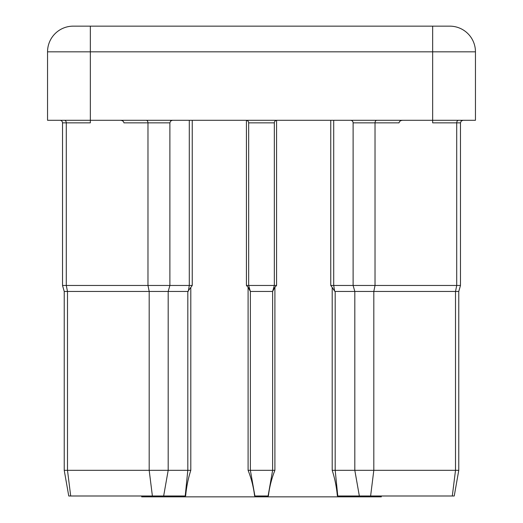 <?xml version="1.0" encoding="UTF-8"?>
<svg xmlns="http://www.w3.org/2000/svg" width="523" height="523" viewBox="0 0 523 523"><rect width="100%" height="100%" fill="white"/><g stroke="black" fill="none" stroke-linecap="round" stroke-linejoin="round"><path stroke-width="0.78" d="M59.955 120.29A2.569 2.569 0 0 1 62.525 122.859L62.525 285.46L192.242 285.46L190.803 287.441L190.803 470.321C188.188 478.408 186.463 486.965 185.626 495.994L68.761 495.994L64.231 470.321L64.231 291.455L62.525 285.46M350.541 120.29A2.569 2.569 0 0 1 353.11 122.859L353.11 285.46L460.475 285.46L460.475 122.859L432.665 122.859L432.665 120.29L47.547 120.29L47.547 51.823A25.673 25.673 0 0 1 73.22 26.15L449.78 26.15A25.673 25.673 0 0 1 475.453 51.823L475.453 120.29L432.665 120.29L432.665 51.823L90.335 51.823L90.335 122.859L62.525 122.859M458.769 470.321L458.769 291.455L458.769 470.321L454.239 495.994L458.769 470.321L454.239 495.994L359.347 495.994L354.816 470.321L354.816 291.455L353.11 285.46L333.713 285.46L334.655 291.206L335.184 291.455L335.184 470.321L458.769 470.321L458.769 291.455L335.184 291.455M163.653 495.994L168.184 470.321L64.231 470.321L64.231 291.455L187.816 291.455L190.803 287.441M381.313 495.994L381.313 496.85L141.687 496.85L141.687 495.994M337.374 495.994C336.537 486.952 334.812 478.395 332.197 470.321L335.184 470.321L337.78 495.994L337.374 495.994M332.197 470.321L332.197 287.441L330.758 285.46L333.713 285.46L333.713 120.29M248.092 470.321L248.092 287.264L246.418 285.46L276.582 285.46L274.908 287.264L274.908 470.321C271.659 478.408 269.489 486.965 268.384 495.994L254.616 495.994C253.511 486.952 251.334 478.395 248.092 470.321L250.373 470.321L250.373 291.455L272.627 291.455L272.627 470.321L274.908 470.321M402.71 120.29C400.52 120.453 399.304 121.31 399.075 122.859L375.024 122.859A2.569 1.817 90 0 1 376.835 120.29M190.803 470.321L168.184 470.321L168.184 291.455L169.89 285.46L169.89 122.859L123.925 122.859C123.696 121.31 122.48 120.453 120.29 120.29M449.78 26.15A25.673 25.673 0 0 1 475.453 51.823A25.673 25.673 0 0 0 449.78 26.15A25.673 25.673 0 0 1 475.453 51.823L432.665 51.823L432.665 26.15M73.22 26.15A25.673 25.673 0 0 0 47.547 51.823L90.335 51.823L90.335 26.15M272.627 291.455L274.34 285.46L274.34 122.859L248.66 122.859L248.66 285.46L250.373 291.455M254.904 495.994L250.373 470.321L272.627 470.321L268.096 495.994M248.092 287.264L250.367 291.422M272.633 291.422L274.908 287.264M359.347 495.994L337.78 495.994M332.197 287.441L334.655 291.206M276.902 120.29A2.569 2.569 0 0 0 274.34 122.859M246.098 120.29A2.569 2.569 0 0 1 248.66 122.859A2.569 2.569 0 0 0 246.098 120.29M64.466 120.29A2.569 1.817 -90 0 1 66.284 122.859L66.284 285.46L67.493 291.455L67.493 470.321L70.697 495.994M370.611 495.994L373.814 470.321L373.814 291.455L375.024 285.46L375.024 122.859L353.11 122.859M330.758 285.46L330.758 120.29M276.582 120.31L276.582 285.46M246.418 285.46L246.418 120.31M192.242 120.29L192.242 285.46M152.389 495.994L149.186 470.321L149.186 291.455L147.976 285.46L147.976 122.859A2.569 1.817 -90 0 0 146.165 120.29M188.345 291.206L189.287 285.46L189.287 120.29M185.22 495.994L187.816 470.321L187.816 291.455M452.303 495.994L455.507 470.321L455.507 291.455L456.716 285.46L456.716 122.859A2.569 1.817 -90 0 1 458.534 120.29M458.769 291.455L460.475 285.46L458.769 291.455L460.475 285.46L460.475 122.859L461.214 121.055L463.045 120.29L461.214 121.055L460.475 122.859L461.214 121.055L463.045 120.29M460.475 285.46L460.475 122.859M169.89 122.859L170.629 121.055L172.459 120.29"/></g></svg>

